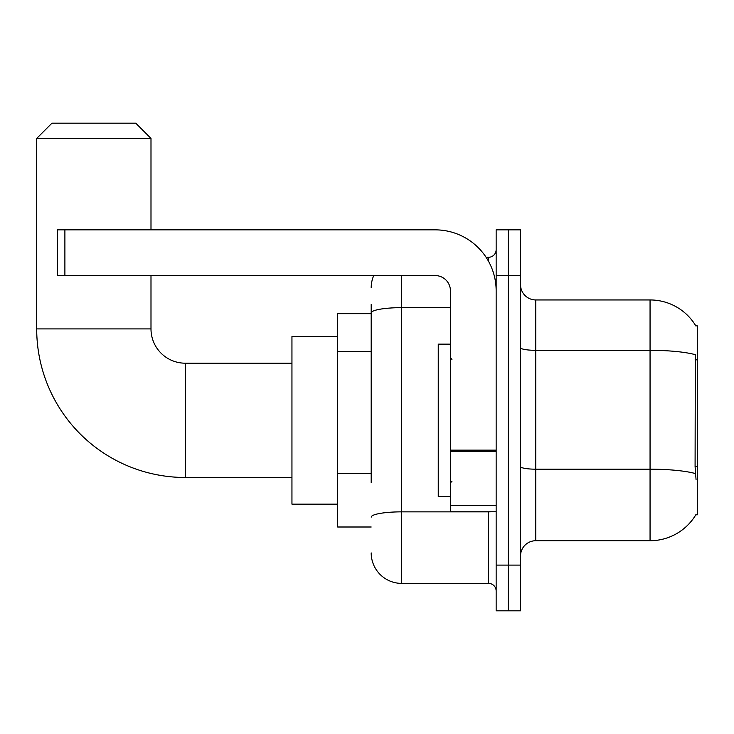 <?xml version="1.0" encoding="UTF-8"?>
<svg xmlns="http://www.w3.org/2000/svg" width="734" height="734" viewBox="0 0 734 734"><rect width="100%" height="100%" fill="white"/><g stroke="black" fill="none" stroke-linecap="round" stroke-linejoin="round"><path stroke-width="1.1" d="M695.804 514.818L696.071 514.36A53.334 53.334 0 0 1 650.058 540.719A53.334 53.334 0 0 0 695.804 514.818L697.3 514.818L697.3 325.859L695.804 325.859M371.193 342.301L371.193 304.518L371.193 313.666L337.668 313.666L337.668 527.003L371.193 527.003M520.534 555.959A15.24 15.24 0 0 1 535.765 540.719L650.058 540.719L650.058 299.949L535.765 299.949A15.24 15.24 0 0 1 520.534 284.709A15.24 15.24 0 0 0 535.765 299.949L535.765 540.719A15.24 15.24 0 0 0 520.534 555.959M508.341 565.107L508.341 610.816L520.534 610.816L520.534 565.107L508.341 565.107L508.341 610.816L496.147 610.816L496.147 565.107L508.341 565.107L508.341 275.571L508.341 565.107M496.147 565.107L496.147 229.852L508.341 229.852L508.341 275.571L508.341 229.852L520.534 229.852L520.534 565.107M695.915 326.043A53.334 53.334 0 0 0 650.058 299.949A53.334 53.334 0 0 1 695.915 326.043M696.071 479.77L695.089 466.53L695.309 354.678A53.334 9.258 180 0 0 650.058 350.32L535.765 350.32A15.24 2.642 -0 0 1 520.534 347.677M371.193 482.495L371.193 304.518M401.672 275.571L401.672 583.392L488.532 583.392L488.532 511.772M486.101 257.285L488.532 257.285A7.615 7.615 0 0 0 496.147 249.661M496.147 591.008A7.615 7.615 0 0 0 488.532 583.392M371.193 287.756A30.479 30.479 0 0 1 373.734 275.571M401.672 583.392A30.479 30.479 0 0 1 371.193 552.913M450.428 344.145L438.244 344.145L438.244 496.533L450.428 496.533M291.948 477.485L185.28 477.485A148.58 148.58 0 0 1 36.7 328.905L36.7 138.423L51.94 123.184L135.753 123.184L150.993 138.423L36.7 138.423M185.28 477.485L185.28 363.192A34.287 34.287 0 0 1 150.993 328.905L150.993 275.571M150.993 229.852L150.993 138.423M337.668 336.521L291.948 336.521L291.948 504.148L337.668 504.148M496.147 511.772L450.428 511.772L450.428 450.144L496.147 450.144L496.147 290.811A60.959 60.959 0 0 0 435.198 229.852L64.895 229.852L64.895 275.571L435.198 275.571A15.24 15.24 0 0 1 450.428 290.811L450.428 450.144M64.895 275.571L57.27 275.571L57.27 229.852L64.895 229.852M697.3 359.853L695.089 359.853M697.3 466.53L695.089 466.53M371.193 351.439L337.668 351.439M371.193 473.357L337.668 473.357M695.474 473.586A53.334 9.258 180 0 0 650.058 469.182L535.765 469.182A15.24 2.642 0 0 1 520.534 466.54M520.534 275.571L496.147 275.571M491.174 511.772A7.615 1.321 0 0 1 488.532 511.855L401.672 511.855A30.479 5.294 180 0 0 371.193 517.14M371.193 312.941A30.479 5.294 180 0 1 401.672 307.647L450.428 307.647M488.532 261.295L488.532 257.285M36.7 328.905L150.993 328.905M496.147 451.465L450.428 451.465M450.428 505.469L496.147 505.469M451.961 359.385L450.428 357.853M451.961 481.293L450.428 482.816M291.948 363.192L185.28 363.192"/></g></svg>

